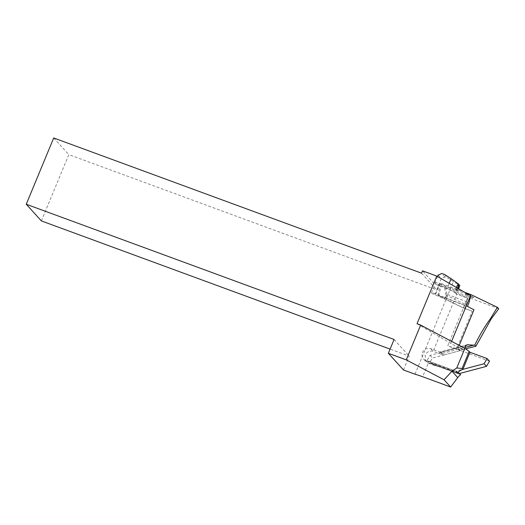 <?xml version="1.0" encoding="UTF-8"?>
<svg xmlns="http://www.w3.org/2000/svg" width="525" height="525" viewBox="0 0 525 525"><rect width="100%" height="100%" fill="white"/><g stroke="black" fill="none" stroke-linecap="round" stroke-linejoin="round"><path stroke-width="0.39" stroke-dasharray="2.62 1.97" d="M458.24 288.547L456.277 291.099L456.238 288.625L454.709 292.32L446.992 288.612L434.47 284.012L422.507 270.834M457.019 285.961A3.419 0.715 -67.1 0 1 458.312 284.524A3.419 0.715 -67.1 0 1 458.423 284.675M457.551 288.153A3.419 0.715 -67.1 0 1 457.452 288.376A3.419 0.715 -67.1 0 1 455.648 290.83A3.419 0.715 -67.1 0 1 456.107 287.943L456.238 288.625M489.484 361.193L460.53 350.549L444.019 354.966A1.903 1.805 137.8 0 1 442.91 354.913L433.171 351.337C429.548 350.457 426.851 351.783 425.086 355.32L425.972 361.64L428.269 363.169L435.652 365.879A5.893 5.604 -42.2 0 0 437.673 366.22L460.609 374.653M437.673 366.22L436.255 364.665L434.234 364.324L430.342 362.342L432.633 363.005L425.86 360.511A6.464 6.143 137.8 0 1 422.481 352.459A6.464 6.143 137.8 0 1 430.762 348.685L440.501 352.262A1.903 1.805 -42.2 0 0 441.243 352.367L439.786 352.183L442.608 353.404L443.992 354.933L432.423 357.998L429.417 363.169L458.371 373.813L459.559 373.498M457.669 372.533L456.98 372.284L458.371 373.813M460.53 350.549L444.019 354.966M417.021 323.748L450.772 343.35A23.198 3.203 -157.5 0 0 458.397 347.399L463.916 350.044L458.148 347.924L430.041 355.379L427.035 360.544L455.989 371.188L462.886 369.357M463.916 350.044L464.658 348.246M449.197 283.297L446.992 288.612M456.337 287.444L456.107 287.943M41.377 220.913L68.834 154.626L436.662 289.846L441.315 278.624L444.964 276.964L447.74 277.981L459.854 285.574M415.006 374.2L453.364 281.584M403.482 369.961L409.211 356.127L390.088 349.099M442.608 353.404L464.979 347.478M458.148 347.924L460.222 350.208L465.583 348.856M467.224 344.774L439.688 352.072L466.364 345.142M455.989 371.188L456.98 372.284L436.255 364.665L435.297 364.777C433.25 364.704 431.596 363.897 430.342 362.342L430.231 362.263C431.511 363.864 433.197 364.704 435.291 364.777L457.583 372.973M460.556 350.582L447.733 345.863L467.473 298.193A23.198 3.203 22.5 0 1 467.67 298.252L444.504 287.129L445.968 295.122L444.413 298.882L434.831 294.801A4.18 0.578 22.5 0 1 431.471 292.786A4.18 0.578 22.5 0 1 435.835 293.967L467.473 306.351M460.222 350.208L456.632 348.856A23.198 3.203 -157.5 0 0 447.733 345.863M444.964 276.964L441.794 273.473M444.57 274.49L447.74 277.981M437.561 276.544L434.47 284.012M438.145 275.139L441.315 278.624M421.536 273.184L436.662 289.846M458.548 288.73L456.323 294.098A23.198 3.203 22.5 0 1 456.809 294.276L467.473 298.193M457.557 372.953L435.297 364.777L435.251 363.602A5.932 5.637 137.8 0 1 432.633 363.005M53.708 137.963L68.834 154.626M394.078 339.472L409.211 356.127M445.417 298.049L446.972 294.289L469.028 302.59M444.413 298.882L464.717 308.628A23.198 3.203 22.5 0 1 471.706 311.017L463.621 307.972L438.198 295.457L466.069 305.944L470.663 295.772M464.717 308.628L466.279 304.868L465.078 304.297L467.906 297.15L441.473 284.465L440.108 283.027L464.612 292.254M466.279 304.868L467.67 298.252M444.504 287.129L438.979 284.78A4.18 0.578 22.5 0 1 435.619 282.765A4.18 0.578 22.5 0 1 439.989 283.946L470.505 295.673M446.972 294.289L445.508 286.302M463.621 307.972L465.078 304.297L445.968 295.122M466.069 305.944L473.517 309.52M450.772 343.35L451.592 341.368M472.231 311.213L471.706 311.017A23.198 3.203 -157.5 0 1 472.231 311.213L456.632 348.856M456.323 294.098L454.709 292.32M438.198 295.457L440.108 283.027M438.749 296.034L441.473 284.465M498.75 308.759L467.906 297.15M427.035 360.544L429.417 363.169M430.041 355.379L432.423 357.998M430.762 348.685L433.171 351.337L456.809 294.276M441.243 352.367L465.629 345.903M434.234 364.324L435.652 365.879M441.223 353.062L442.91 354.913M425.86 360.511L428.269 363.169L422.651 376.733M458.161 372.028L435.251 363.602M435.835 293.967L439.989 283.946M434.831 294.801L438.979 284.78M458.397 347.399L459.231 345.391M468.549 296.205A4.561 0.63 -157.5 0 0 472.566 297.623A4.561 0.63 -157.5 0 0 473.445 297.314A4.561 0.63 -157.5 0 0 470.308 295.588A4.561 0.63 -157.5 0 0 466.292 294.171A4.561 0.63 -157.5 0 0 465.413 294.479A4.561 0.63 -157.5 0 0 468.549 296.205L465.413 294.479L466.292 294.171L473.445 297.314L472.566 297.623L468.549 296.205M458.312 284.524L458.66 284.675M423.524 358.942L425.972 361.64M431.471 292.786L435.619 282.765M455.648 290.83L456.277 291.099"/><path stroke-width="0.79" d="M456.337 287.444L457.019 285.961L458.66 284.675L458.24 288.547M458.423 284.675A3.419 0.715 -67.1 0 1 457.551 288.153M450.66 387.037L444.091 379.798L406.245 359.874L388.349 353.299L403.482 369.961L415.006 374.2A23.198 3.203 22.5 0 1 422.651 376.733L450.66 387.037L457.741 377.606A15.593 14.818 137.8 0 1 460.609 374.653L459.191 373.098L457.669 372.533M464.658 348.246L465.629 345.903L467.224 344.774L473.721 345.161L464.979 347.478M458.548 288.73L459.854 285.574L458.24 283.795L457.433 285.731M458.24 283.795L451.106 278.683L449.197 283.297M390.088 349.099L41.377 220.913L26.25 204.251L53.708 137.963L421.536 273.184L422.507 270.834L436.761 276.078L417.021 323.748L420.656 325.08L464.887 348.364L469.166 351.396L469.96 352.268L462.886 369.357L484.096 363.74L487.102 358.568L469.96 352.268M465.583 348.856L475.899 346.251L474.81 345.05L473.721 345.161M457.583 372.973L458.161 372.028A15.593 14.818 -42.2 0 1 462.873 369.39L462.079 368.511L456.763 367.966L451.933 371.208L444.091 379.798M457.557 372.953L459.191 373.098M451.106 278.683L444.57 274.49L441.794 273.473L438.145 275.139L437.561 276.544M462.079 368.511L469.166 351.396M456.763 367.966L464.887 348.364M406.245 359.874L420.656 325.08M388.349 353.299L394.078 339.472L26.25 204.251M451.592 341.368L470.518 295.68A23.198 3.203 22.5 0 0 470.663 295.772L469.028 302.59L467.473 306.351A23.198 3.203 22.5 0 0 473.517 309.52L473.996 309.75A23.198 3.203 22.5 0 1 473.517 309.52M474.81 345.05C479.345 335.567 484.687 326.576 490.849 318.078L491.492 318.465L490.934 317.881L497.385 307.328L498.75 308.759L491.492 318.465M490.849 318.078L491.479 318.458L475.899 346.251M470.518 295.68L436.761 276.078M470.505 295.673L470.951 294.637L497.385 307.328M464.612 292.254L470.951 294.637M459.559 373.498L486.478 366.358L489.484 361.193L487.102 358.568M484.096 363.74L486.478 366.358M457.741 377.606L451.933 371.208M466.364 345.142L468.09 344.682M459.231 345.391L473.996 309.75"/></g></svg>
